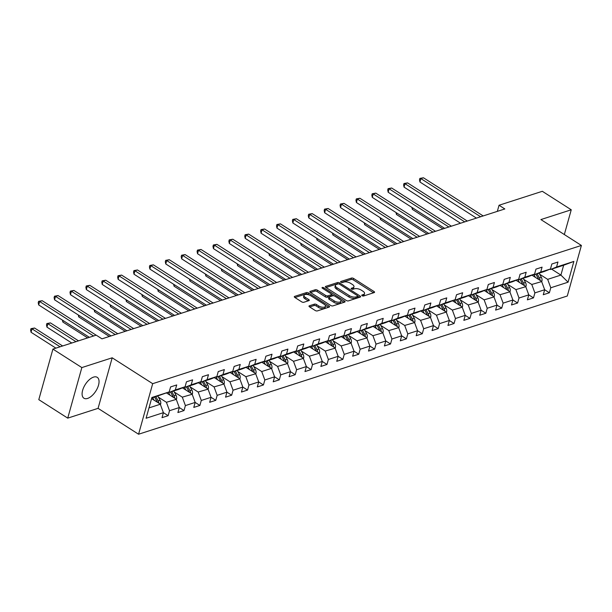 <?xml version="1.0" encoding="UTF-8"?>
<svg xmlns="http://www.w3.org/2000/svg" width="612" height="612" viewBox="0 0 612 612"><rect width="100%" height="100%" fill="white"/><g stroke="black" fill="none" stroke-linecap="round" stroke-linejoin="round"><path stroke-width="0.92" d="M362.082 295.726A1.094 0.49 15.6 0 0 363.574 296.009L374.192 292.582A1.561 0.704 15.6 0 0 374.559 292.276A1.561 0.704 15.6 0 0 374.062 291.534L353.614 278.475A1.561 0.704 15.6 0 0 351.479 278.07L340.861 281.489A1.094 0.49 15.6 0 0 340.601 281.711A1.094 0.49 15.6 0 0 340.953 282.224A1.094 0.49 15.6 0 0 342.452 282.507L343.822 282.063A4.988 2.241 15.6 0 1 350.661 283.356L352.359 284.442A4.988 2.241 15.6 0 1 353.966 286.821A4.988 2.241 15.6 0 1 352.795 287.801L351.426 288.244A1.094 0.49 15.6 0 0 351.166 288.459A1.094 0.49 15.6 0 0 351.517 288.979A1.094 0.49 15.6 0 0 353.009 289.262L354.386 288.818A4.988 2.241 15.6 0 1 361.218 290.111L362.924 291.197A4.988 2.241 15.6 0 1 364.53 293.569A4.988 2.241 15.6 0 1 363.36 294.548L361.983 294.992A1.094 0.49 15.6 0 0 361.73 295.206A1.094 0.49 15.6 0 0 362.082 295.726M87.593 398.427A12.385 6.219 122.6 0 0 97.415 388.176A12.385 6.219 122.6 0 0 97.239 377.336A12.385 6.219 122.6 0 0 93.544 377.114A12.385 6.219 122.6 0 0 83.729 387.358A12.385 6.219 122.6 0 0 83.905 398.205A12.385 6.219 122.6 0 0 87.593 398.427M309.366 305.793A1.561 0.704 15.6 0 0 308.999 306.099A1.561 0.704 15.6 0 0 309.496 306.841L315.234 310.506A1.561 0.704 15.6 0 0 317.368 310.904L329.164 307.102A1.561 0.704 15.6 0 0 329.531 306.796A1.561 0.704 15.6 0 0 329.026 306.054L308.586 292.995A1.561 0.704 15.6 0 0 306.451 292.59L294.655 296.392A1.561 0.704 15.6 0 0 294.288 296.698A1.561 0.704 15.6 0 0 294.793 297.44L301.716 301.869A1.561 0.704 15.6 0 0 303.858 302.267L308.899 300.645A1.561 0.704 15.6 0 0 309.267 300.339A1.561 0.704 15.6 0 0 308.769 299.597L305.334 297.401A4.169 1.874 15.6 0 1 303.988 295.412A4.169 1.874 15.6 0 1 306.574 294.418A4.169 1.874 15.6 0 1 310.682 295.673L324.138 304.271A4.169 1.874 15.6 0 1 325.477 306.26A4.169 1.874 15.6 0 1 322.899 307.255A4.169 1.874 15.6 0 1 318.791 306L316.549 304.569A1.561 0.704 15.6 0 0 314.407 304.164L309.366 305.793L309.152 306.551M112.187 357.798L81.847 367.582L52.915 349.1L38.801 399.651L67.733 418.134L98.073 408.349L138.572 434.229L152.686 383.678L112.187 357.798L98.073 408.349M564.333 234.541L571.248 209.786L540.901 219.57L581.4 245.45L152.686 383.678M571.248 209.786L542.324 191.304L499.04 205.257L497.334 211.37M52.915 349.1L96.199 335.147L101.982 338.841L504.831 208.952L499.04 205.257M346.323 300.477A1.561 0.704 15.6 0 0 348.457 300.882L360.254 297.08A1.561 0.704 15.6 0 0 360.613 296.774A1.561 0.704 15.6 0 0 360.116 296.032L339.668 282.966A1.561 0.704 15.6 0 0 337.533 282.568L325.745 286.37A1.561 0.704 15.6 0 0 325.377 286.676A1.561 0.704 15.6 0 0 325.875 287.418L346.323 300.477M344.709 302.091L332.913 305.893A1.561 0.704 15.6 0 1 330.778 305.495L310.338 292.429A1.561 0.704 15.6 0 1 309.833 291.687A1.561 0.704 15.6 0 1 310.2 291.381L315.249 289.751A1.561 0.704 15.6 0 1 317.383 290.157L325.676 295.451A1.561 0.704 15.6 0 0 327.81 295.856L331.153 294.777A1.561 0.704 15.6 0 0 331.52 294.471A1.561 0.704 15.6 0 0 331.023 293.729L322.386 288.214A1.094 0.49 15.6 0 1 322.034 287.694A1.094 0.49 15.6 0 1 322.715 287.433A1.094 0.49 15.6 0 1 323.786 287.762L344.571 301.043A1.561 0.704 15.6 0 1 345.076 301.785A1.561 0.704 15.6 0 1 344.709 302.091M138.572 434.229L567.286 296.001L581.4 245.45M168.124 415.693L162.012 417.659L163.404 412.672L168.124 415.693L169.516 410.706L179.293 407.554L184.005 410.568L185.398 405.58L195.174 402.428L199.895 405.45L201.287 400.462L211.063 397.31L215.776 400.325L217.168 395.337L226.945 392.185L231.665 395.199L233.057 390.219L242.834 387.067L247.546 390.081L248.939 385.093L258.715 381.942L263.435 384.956L264.828 379.968L274.604 376.816L273.212 381.804L279.324 379.838L280.717 374.85L290.486 371.698L295.206 374.712L296.598 369.725L306.375 366.573L311.095 369.594L312.487 364.607L322.264 361.455L326.976 364.469L328.369 359.481L338.145 356.329L342.865 359.351L344.258 354.363L354.034 351.212L358.747 354.226L360.139 349.238L369.916 346.086L374.636 349.108L376.028 344.12L385.805 340.968L390.525 343.982L391.917 338.994L401.686 335.843L406.406 338.857L407.799 333.877L417.575 330.725L422.295 333.739L423.688 328.751L433.464 325.599L438.177 328.613L439.569 323.626L449.346 320.474L447.953 325.462L454.066 323.496L455.458 318.508L465.235 315.356L469.947 318.37L471.339 313.382L481.116 310.23L485.836 313.252L487.228 308.264L497.005 305.113L501.725 308.127L503.118 303.139L512.887 299.987L517.607 303.009L518.999 298.021L528.776 294.869L533.496 297.883L534.888 292.896L544.665 289.744L549.377 292.765L550.769 287.778L568.081 282.193L573.88 261.423L563.652 265.248L550.418 269.517L549.92 269.196M148.984 407.898L160.298 404.249L163.404 412.672L146.092 418.256L151.891 397.486L169.203 391.909L170.595 386.922L176.707 384.948L175.315 389.936L185.084 386.784L186.476 381.796L192.589 379.83L191.196 384.81L200.973 381.659L202.365 376.678L208.478 374.705L207.085 379.692L216.862 376.541L218.255 371.553L224.359 369.579L222.967 374.567L232.744 371.415L234.136 366.427L240.248 364.461L238.856 369.449L248.633 366.297L250.025 361.31L256.13 359.336L254.737 364.324L264.514 361.172L265.906 356.184L272.019 354.218L270.626 359.206L280.403 356.054L281.795 351.066L287.908 349.092L286.515 354.08L296.285 350.928L297.677 345.941L303.789 343.975L302.397 348.962L312.174 345.811L313.566 340.823L319.678 338.849L318.286 343.837L328.063 340.685L329.455 335.697L335.56 333.731L334.167 338.719L343.944 335.567L345.336 330.579L351.449 328.606L350.056 333.594L359.833 330.442L361.225 325.454L367.33 323.488L365.938 328.468L375.714 325.316L377.107 320.336L383.219 318.362L381.827 323.35L391.603 320.198L392.996 315.211L399.108 313.237L397.716 318.225L407.485 315.073L408.877 310.085L414.99 308.119L413.597 313.107L423.374 309.955L424.766 304.967L430.879 302.994L429.486 307.981L439.263 304.83L440.655 299.842L446.76 297.876L445.368 302.863L455.144 299.712L456.537 294.724L462.649 292.75L461.257 297.738L471.033 294.586L472.426 289.598L478.53 287.632L477.138 292.62L486.915 289.468L488.307 284.481L494.419 282.507L493.027 287.495L502.804 284.343L504.196 279.355L510.309 277.389L508.916 282.377L518.685 279.225L520.078 274.237L526.19 272.263L524.798 277.251L534.574 274.1L535.967 269.112L542.079 267.146L540.687 272.126L550.463 268.974L551.856 263.994L557.96 262.02L556.568 267.008L573.88 261.423M549.377 292.765L543.272 294.732L544.665 289.744L541.559 281.321L531.935 275.171M533.496 297.883L527.383 299.857L528.776 294.869L525.677 286.447L516.054 280.296M517.607 303.009L511.494 304.975L512.887 299.987L509.788 291.564L500.165 285.414M501.725 308.127L495.613 310.1L497.005 305.113L493.899 296.69L484.283 290.539M485.836 313.252L479.724 315.218L481.116 310.23L478.018 301.808L468.394 295.665M469.947 318.37L463.842 320.344L465.235 315.356L462.129 306.933L452.513 300.783M438.177 328.613L432.072 330.587L433.464 325.599L430.358 317.177L420.735 311.026M422.295 333.739L416.183 335.705L417.575 330.725L414.477 322.295L404.853 316.152M406.406 338.857L400.294 340.83L401.686 335.843L398.588 327.42L388.964 321.269M390.525 343.982L384.413 345.948L385.805 340.968L382.699 332.546L373.083 326.395M374.636 349.108L368.523 351.074L369.916 346.086L366.817 337.663L357.194 331.513M358.747 354.226L352.642 356.199L354.034 351.212L350.928 342.789L341.312 336.638M342.865 359.351L336.753 361.317L338.145 356.329L335.047 347.907L325.423 341.756M326.976 364.469L320.872 366.443L322.264 361.455L319.158 353.032L309.534 346.882M311.095 369.594L304.983 371.56L306.375 366.573L303.277 358.15L293.653 352.007M295.206 374.712L289.094 376.686L290.486 371.698L287.388 363.276L277.764 357.125M263.435 384.956L257.323 386.929L258.715 381.942L255.617 373.519L245.993 367.368M247.546 390.081L241.442 392.047L242.834 387.067L239.728 378.637L230.112 372.494M231.665 395.199L225.553 397.173L226.945 392.185L223.847 383.762L214.223 377.612M215.776 400.325L209.671 402.291L211.063 397.31L207.958 388.888L198.334 382.737M199.895 405.45L193.782 407.416L195.174 402.428L192.076 394.006L182.453 387.855M184.005 410.568L177.893 412.542L179.293 407.554L176.187 399.131L166.563 392.981M176.279 399.384L166.41 402.283L158.378 397.15M168.66 392.124L169.157 392.445L178.934 389.293L185.084 386.784M166.41 402.283L169.516 410.706M175.315 389.936L169.157 392.445M192.168 394.266L182.3 397.157L174.259 392.024M184.549 387.006L185.046 387.32L194.823 384.168L200.973 381.659M182.3 397.157L185.398 405.58M191.196 384.81L185.046 387.32M208.049 389.14L198.181 392.04L190.148 386.899M200.43 381.88L200.927 382.202L210.704 379.05L216.862 376.541M198.181 392.04L201.287 400.462M207.085 379.692L200.927 382.202M223.938 384.022L214.07 386.914L206.037 381.781M216.319 376.762L216.816 377.076L226.593 373.924L232.744 371.415M214.07 386.914L217.168 395.337M222.967 374.567L216.816 377.076M239.828 378.897L229.951 381.796L221.919 376.655M232.208 371.637L232.698 371.958L242.474 368.807L248.633 366.297M229.951 381.796L233.057 390.219M238.856 369.449L232.698 371.958M255.709 373.779L245.84 376.671L237.808 371.538M248.09 366.519L248.587 366.833L258.363 363.681L264.514 361.172M245.84 376.671L248.939 385.093M254.737 364.324L248.587 366.833M261.882 362.25L271.498 368.393L261.722 371.545L253.689 366.412M263.979 361.394L264.476 361.715L274.245 358.555L280.403 356.054M261.722 371.545L264.828 379.968M271.598 368.654L274.604 376.816M270.626 359.206L264.476 361.715M287.479 363.528L277.611 366.427L269.578 361.294M279.86 356.268L280.357 356.589L290.134 353.438L296.285 350.928M277.611 366.427L280.717 374.85M286.515 354.08L280.357 356.589M303.368 358.41L293.5 361.302L285.46 356.169M295.749 351.15L296.246 351.464L306.023 348.312L312.174 345.811M293.5 361.302L296.598 369.725M302.397 348.962L296.246 351.464M319.25 353.285L309.381 356.184L301.349 351.051M311.63 346.025L312.128 346.346L321.904 343.194L328.063 340.685M309.381 356.184L312.487 364.607M318.286 343.837L312.128 346.346M335.139 348.167L325.27 351.058L317.238 345.925M327.519 340.907L328.017 341.221L337.793 338.069L343.944 335.567M325.27 351.058L328.369 359.481M334.167 338.719L328.017 341.221M351.028 343.041L341.152 345.941L333.119 340.808M343.401 335.781L343.898 336.103L353.675 332.951L359.833 330.442M341.152 345.941L344.258 354.363M350.056 333.594L343.898 336.103M366.909 337.923L357.041 340.815L349.008 335.682M359.29 330.664L359.787 330.977L369.564 327.825L375.714 325.316M357.041 340.815L360.139 349.238M365.938 328.468L359.787 330.977M382.798 332.798L372.922 335.697L364.89 330.557M375.179 325.538L375.676 325.859L385.445 322.708L391.603 320.198M372.922 335.697L376.028 344.12M381.827 323.35L375.676 325.859M398.68 327.68L388.811 330.572L380.779 325.439M391.06 320.42L391.558 320.734L401.334 317.582L407.485 315.073M388.811 330.572L391.917 338.994M397.716 318.225L391.558 320.734M414.569 322.555L404.7 325.454L396.66 320.313M406.949 315.295L407.447 315.616L417.223 312.464L423.374 309.955M404.7 325.454L407.799 333.877M413.597 313.107L407.447 315.616M430.45 317.437L420.582 320.328L412.549 315.195M422.831 310.177L423.328 310.491L433.105 307.339L439.263 304.83M420.582 320.328L423.688 328.751M429.486 307.981L423.328 310.491M436.624 305.908L446.247 312.051L436.471 315.203L428.438 310.07M438.72 305.051L439.217 305.373L448.994 302.213L455.144 299.712M436.471 315.203L439.569 323.626M446.339 312.311L449.346 320.474M445.368 302.863L439.217 305.373M462.228 307.186L452.352 310.085L444.32 304.952M454.601 299.926L455.099 300.247L464.875 297.095L471.033 294.586M452.352 310.085L455.458 318.508M461.257 297.738L455.099 300.247M478.11 302.068L468.241 304.96L460.209 299.826M470.49 294.808L470.988 295.122L480.764 291.97L486.915 289.468M468.241 304.96L471.339 313.382M477.138 292.62L470.988 295.122M493.999 296.942L484.123 299.842L476.09 294.709M486.379 289.683L486.877 290.004L496.646 286.852L502.804 284.343M484.123 299.842L487.228 308.264M493.027 287.495L486.877 290.004M509.88 291.825L500.012 294.716L491.979 289.583M502.261 284.565L502.758 284.878L512.535 281.727L518.685 279.225M500.012 294.716L503.118 303.139M508.916 282.377L502.758 284.878M525.769 286.699L515.901 289.598L507.861 284.465M518.15 279.439L518.647 279.76L528.424 276.609L534.574 274.1M515.901 289.598L518.999 298.021M524.798 277.251L518.647 279.76M541.651 281.581L531.782 284.473L523.75 279.34M534.031 274.321L534.528 274.635L544.305 271.483L550.463 268.974M531.782 284.473L534.888 292.896M540.687 272.126L534.528 274.635M551.596 269.135L560.906 275.086L547.671 279.355L539.639 274.214M547.671 279.355L550.769 287.778M563.652 265.248L560.906 275.086L568.081 282.193M556.568 267.008L550.418 269.517M81.847 367.582L67.733 418.134M160.398 404.509L160.604 404.157L151.562 398.664M169.203 391.909L151.73 398.06M449.346 320.481L454.066 323.496M274.604 376.824L279.324 379.838M362.732 295.994L362.977 295.917A4.988 2.241 15.6 0 0 364.148 294.938L364.53 293.569M353.966 286.821L353.583 288.183A4.988 2.241 15.6 0 1 352.413 289.17L352.168 289.247M373.519 292.804L353.231 279.837A1.561 0.704 15.6 0 0 351.097 279.432L341.611 282.499M338.145 283.907A1.561 0.704 15.6 0 0 337.158 283.93L326.035 287.518M359.573 297.302L357.821 296.177M357.561 296.422A1.094 0.49 15.6 0 0 357.813 296.208A1.094 0.49 15.6 0 0 357.469 295.688L339.522 284.22A1.094 0.49 15.6 0 0 338.023 283.937L336.577 284.404A4.988 2.241 15.6 0 0 335.407 285.383A4.988 2.241 15.6 0 0 337.013 287.755L349.276 295.596A4.988 2.241 15.6 0 0 356.115 296.889L357.561 296.422L357.178 297.784A1.094 0.49 15.6 0 0 357.439 297.57L357.813 296.208M335.407 285.383L335.024 286.753A4.988 2.241 15.6 0 0 336.631 289.124L337.013 287.755M357.178 297.784L355.733 298.251A4.988 2.241 15.6 0 1 348.901 296.958L336.631 289.124M310.491 292.528L314.866 291.121L315.249 289.751M331.52 294.471L331.138 295.833A1.561 0.704 15.6 0 1 330.778 296.147L327.428 297.225A1.561 0.704 15.6 0 1 325.293 296.82L317.001 291.519A1.561 0.704 15.6 0 0 314.866 291.121M331.528 294.318L333.823 295.787M340.693 300.171L344.036 302.313M334.274 300.951A4.169 1.874 15.6 0 0 338.382 302.206A4.169 1.874 15.6 0 0 340.968 301.211A4.169 1.874 15.6 0 0 339.622 299.23L334.879 296.2A1.561 0.704 15.6 0 0 332.744 295.795L329.401 296.874A1.561 0.704 15.6 0 0 329.034 297.18A1.561 0.704 15.6 0 0 329.531 297.922L334.274 300.951L333.892 302.32A4.169 1.874 15.6 0 0 338 303.575A4.169 1.874 15.6 0 0 340.586 302.58L340.968 301.211M329.034 297.18L328.652 298.549A1.561 0.704 15.6 0 0 329.149 299.291L329.531 297.922M333.892 302.32L329.149 299.291M325.477 306.26L325.094 307.622A4.169 1.874 15.6 0 1 322.516 308.624A4.169 1.874 15.6 0 1 318.408 307.362L316.167 305.931A1.561 0.704 15.6 0 0 314.033 305.526L309.657 306.941M303.988 295.412L303.606 296.782A4.169 1.874 15.6 0 0 304.952 298.763L305.334 297.401M308.226 300.859L304.952 298.763M309.06 294.908L308.203 294.357A1.561 0.704 15.6 0 0 306.069 293.951L294.946 297.539M328.491 307.323L325.202 305.22M541.857 281.229L541.903 281.145A4.208 3.106 -107.9 0 0 541.345 277.305L539.057 273.174M535.385 277.374L533.756 274.436M532.639 275.622L532.31 275.025M412.702 207.927L412.312 209.335L442.943 228.903M540.105 280.395A4.208 3.106 -107.9 0 0 539.409 277.932L537.122 273.801M535.898 274.191L538.193 278.322A4.208 3.106 72.1 0 1 538.667 279.477M412.312 209.335L411.922 207.43M480.619 216.755L420.895 178.589L423.443 177.771L483.166 215.937M476.434 218.109L419.939 182.009L420.895 178.589L419.87 178.406L423.443 177.771M419.939 182.009L419.488 179.775L419.87 178.406M525.976 286.347L526.022 286.271A4.208 3.106 -107.9 0 0 525.463 282.43L523.176 278.299M519.496 282.499L517.867 279.554M516.758 280.747L516.421 280.143M396.821 213.053L396.423 214.452L427.054 234.029M524.224 285.513A4.208 3.106 -107.9 0 0 523.528 283.05L521.24 278.919M520.016 279.317L522.304 283.448A4.208 3.106 72.1 0 1 522.786 284.595M396.423 214.452L396.041 212.555M510.087 291.473L510.133 291.396A4.208 3.106 -107.9 0 0 509.574 287.548L507.287 283.417M503.615 287.617L501.985 284.679M500.868 285.865L500.539 285.268M380.932 218.17L380.542 219.578L411.172 239.147M508.335 290.639A4.208 3.106 -107.9 0 0 507.639 288.175L505.351 284.045M504.127 284.442L506.415 288.566A4.208 3.106 72.1 0 1 506.897 289.721M380.542 219.578L380.151 217.673M464.738 221.881L405.006 183.715L407.554 182.889L467.277 221.054M460.545 223.227L404.058 187.127L405.006 183.715L403.981 183.531L407.554 182.889M404.058 187.127L403.599 184.893L403.981 183.531M448.848 226.998L389.125 188.833L391.672 188.014L451.396 226.18M444.664 228.352L388.169 192.252L389.125 188.833L388.1 188.649L391.672 188.014M388.169 192.252L387.717 190.018L388.1 188.649M494.205 296.591L494.244 296.514A4.208 3.106 -107.9 0 0 493.693 292.674L491.398 288.543M487.726 292.743L486.096 289.797M484.987 290.991L484.65 290.386M365.05 223.296L364.653 224.696L395.283 244.272M492.453 295.764A4.208 3.106 -107.9 0 0 491.757 293.293L489.462 289.17M488.246 289.56L490.533 293.691A4.208 3.106 72.1 0 1 491.015 294.839M364.653 224.696L364.27 222.799M478.316 301.716L478.362 301.639A4.208 3.106 -107.9 0 0 477.804 297.792L475.516 293.668M471.844 297.86L470.207 294.923M469.098 296.109L468.769 295.512M349.161 228.414L348.771 229.821L379.402 249.39M476.564 300.882A4.208 3.106 -107.9 0 0 475.868 298.419L473.581 294.288M472.357 294.686L474.644 298.809A4.208 3.106 72.1 0 1 475.126 299.964M348.771 229.821L348.381 227.916M462.435 306.834L462.473 306.757A4.208 3.106 -107.9 0 0 461.915 302.917L459.627 298.786M455.955 302.986L454.326 300.041M453.217 301.234L452.88 300.63M333.272 233.539L332.882 234.939L363.513 254.516M460.683 306.008A4.208 3.106 -107.9 0 0 459.979 303.537L457.692 299.413M456.476 299.803L458.763 303.935A4.208 3.106 72.1 0 1 459.237 305.082M332.882 234.939L332.5 233.042M432.967 232.124L373.236 193.958L375.783 193.132L435.507 231.305M428.775 233.47L372.287 197.37L373.236 193.958L372.211 193.775L375.783 193.132M372.287 197.37L371.828 195.136L372.211 193.775M417.078 237.242L357.354 199.076L359.902 198.257L419.625 236.423M412.893 238.596L356.398 202.495L357.354 199.076L356.329 198.892L359.902 198.257M356.398 202.495L355.947 200.262L356.329 198.892M401.189 242.367L341.465 204.201L344.013 203.375L403.736 241.549M397.004 243.714L340.517 207.613L341.465 204.201L340.44 204.018L344.013 203.375M340.517 207.613L340.058 205.38L340.44 204.018M446.546 311.959L446.592 311.883A4.208 3.106 -107.9 0 0 446.033 308.035L443.746 303.912M440.066 308.111L438.437 305.166M437.328 306.352L436.991 305.755M317.391 238.657L317.001 240.065L347.631 259.641M444.794 311.125A4.208 3.106 -107.9 0 0 444.098 308.662L441.81 304.531M440.586 304.929L442.874 309.052A4.208 3.106 72.1 0 1 443.356 310.207M317.001 240.065L316.611 238.16M385.308 247.485L325.584 209.319L328.124 208.501L387.855 246.667M381.123 248.839L324.628 212.739L325.584 209.319L324.551 209.136L328.124 208.501M324.628 212.739L324.176 210.505L324.551 209.136M430.657 317.077L430.703 317.001A4.208 3.106 -107.9 0 0 430.144 313.16L427.857 309.029M424.185 313.229L422.555 310.292M421.438 311.477L421.11 310.873M301.502 243.783L301.112 245.183L331.742 264.759M428.905 316.251A4.208 3.106 -107.9 0 0 428.209 313.78L425.921 309.657M424.697 310.047L426.992 314.178A4.208 3.106 72.1 0 1 427.467 315.325M301.112 245.183L300.722 243.285M369.418 252.611L309.695 214.445L312.242 213.626L371.966 251.792M365.234 253.957L308.739 217.857L309.695 214.445L308.67 214.261L312.242 213.626M308.739 217.857L308.287 215.631L308.67 214.261M414.775 322.203L414.821 322.126A4.208 3.106 -107.9 0 0 414.263 318.278L411.975 314.155M408.296 318.355L406.666 315.41M405.557 316.603L405.221 315.999M285.62 248.9L285.23 250.308L315.853 269.884M413.024 321.369A4.208 3.106 -107.9 0 0 412.327 318.906L410.04 314.775M408.816 315.172L411.103 319.296A4.208 3.106 72.1 0 1 411.585 320.451M285.23 250.308L284.84 248.403M353.537 257.736L293.806 219.563L296.353 218.744L356.077 256.91M349.345 259.083L292.857 222.982L293.806 219.563L292.781 219.387L296.353 218.744M292.857 222.982L292.398 220.748L292.781 219.387M398.886 327.321L398.932 327.244A4.208 3.106 -107.9 0 0 398.374 323.404L396.086 319.273M392.414 323.473L390.785 320.535M389.668 321.721L389.339 321.124M269.731 254.026L269.341 255.426L299.972 275.002M397.134 326.494A4.208 3.106 -107.9 0 0 396.438 324.031L394.151 319.9M392.927 320.29L395.214 324.421A4.208 3.106 72.1 0 1 395.696 325.576M269.341 255.426L268.951 253.529M337.648 262.854L277.925 224.688L280.472 223.87L340.195 262.035M333.464 264.208L276.968 228.1L277.925 224.688L276.899 224.505L280.472 223.87M276.968 228.1L276.517 225.874L276.899 224.505M383.005 332.446L383.043 332.37A4.208 3.106 -107.9 0 0 382.492 328.529L380.197 324.398M376.525 328.598L374.896 325.653M373.787 326.846L373.45 326.242M253.85 259.151L253.452 260.551L284.083 280.128M381.253 331.612A4.208 3.106 -107.9 0 0 380.557 329.149L378.262 325.018M377.046 325.416L379.333 329.547A4.208 3.106 72.1 0 1 379.815 330.694M253.452 260.551L253.07 258.647M321.767 267.98L262.035 229.814L264.583 228.987L324.306 267.153M317.574 269.326L261.087 233.226L262.035 229.814L261.01 229.63L264.583 228.987M261.087 233.226L260.628 230.992L261.01 229.63M367.116 337.572L367.162 337.487A4.208 3.106 -107.9 0 0 366.603 333.647L364.316 329.516M360.644 333.716L359.007 330.778M357.898 331.964L357.569 331.367M237.961 264.269L237.571 265.677L268.201 285.246M365.364 336.738A4.208 3.106 -107.9 0 0 364.668 334.274L362.38 330.143M361.157 330.534L363.444 334.665A4.208 3.106 72.1 0 1 363.926 335.82M237.571 265.677L237.181 263.772M305.878 273.097L246.154 234.932L248.702 234.113L308.425 272.279M301.693 274.451L245.198 238.351L246.154 234.932L245.129 234.748L248.702 234.113M245.198 238.351L244.746 236.117L245.129 234.748M351.234 342.689L351.273 342.613A4.208 3.106 -107.9 0 0 350.714 338.773L348.427 334.642M344.755 338.841L343.125 335.896M342.016 337.09L341.68 336.485M222.072 269.395L221.682 270.795L252.312 290.371M349.483 341.856A4.208 3.106 -107.9 0 0 348.779 339.392L346.491 335.261M345.275 335.659L347.562 339.79A4.208 3.106 72.1 0 1 348.037 340.938M221.682 270.795L221.299 268.897M289.989 278.223L230.265 240.057L232.812 239.231L292.536 277.397M285.804 279.569L229.316 243.469L230.265 240.057L229.24 239.873L232.812 239.231M229.316 243.469L228.857 241.235L229.24 239.873M335.345 347.815L335.391 347.738A4.208 3.106 -107.9 0 0 334.833 343.89L332.546 339.759M328.866 343.959L327.236 341.022M326.127 342.207L325.791 341.611M206.19 274.513L205.8 275.92L236.431 295.489M333.594 346.981A4.208 3.106 -107.9 0 0 332.897 344.518L330.61 340.387M329.386 340.785L331.673 344.908A4.208 3.106 72.1 0 1 332.155 346.063M205.8 275.92L205.41 274.015M274.107 283.341L214.384 245.175L216.923 244.356L276.655 282.522M269.923 284.695L213.427 248.594L214.384 245.175L213.351 244.991L216.923 244.356M213.427 248.594L212.976 246.361L213.351 244.991M319.456 352.933L319.502 352.856A4.208 3.106 -107.9 0 0 318.944 349.016L316.656 344.885M312.984 349.085L311.355 346.14M310.238 347.333L309.909 346.729M190.301 279.638L189.911 281.038L220.542 300.614M317.704 352.107A4.208 3.106 -107.9 0 0 317.008 349.636L314.721 345.512M313.497 345.902L315.792 350.033A4.208 3.106 72.1 0 1 316.266 351.181M189.911 281.038L189.529 279.141M258.218 288.466L198.495 250.3L201.042 249.474L260.766 287.648M254.034 289.813L197.538 253.712L198.495 250.3L197.469 250.117L201.042 249.474M197.538 253.712L197.087 251.478L197.469 250.117M303.575 358.058L303.621 357.982A4.208 3.106 -107.9 0 0 303.062 354.134L300.775 350.01M297.095 354.203L295.466 351.265M294.357 352.451L294.02 351.854M174.42 284.756L174.03 286.164L204.653 305.732M301.823 357.224A4.208 3.106 -107.9 0 0 301.127 354.761L298.84 350.63M297.616 351.028L299.903 355.151A4.208 3.106 72.1 0 1 300.385 356.306M174.03 286.164L173.64 284.259M242.337 293.584L182.613 255.418L185.153 254.6L244.877 292.765M238.145 294.938L181.657 258.838L182.613 255.418L181.58 255.235L185.153 254.6M181.657 258.838L181.198 256.604L181.58 255.235M287.686 363.176L287.732 363.1A4.208 3.106 -107.9 0 0 287.173 359.259L284.886 355.128M281.214 359.328L279.585 356.383M278.468 357.576L278.139 356.972M158.531 289.881L158.141 291.281L188.771 310.858M285.934 362.35A4.208 3.106 -107.9 0 0 285.238 359.879L282.951 355.756M281.727 356.146L284.014 360.277A4.208 3.106 72.1 0 1 284.496 361.424M158.141 291.281L157.751 289.384M226.448 298.71L166.724 260.544L169.272 259.718L228.995 297.891M222.263 300.056L165.768 263.956L166.724 260.544L165.699 260.36L169.272 259.718M165.768 263.956L165.316 261.722L165.699 260.36M271.805 368.302L271.843 368.225A4.208 3.106 -107.9 0 0 271.292 364.377L268.997 360.254M265.325 364.454L263.695 361.508M262.586 362.694L262.25 362.097M142.65 294.999L142.252 296.407L172.882 315.983M270.053 367.468A4.208 3.106 -107.9 0 0 269.357 365.004L267.062 360.873M265.845 361.271L268.132 365.395A4.208 3.106 72.1 0 1 268.614 366.55M142.252 296.407L141.869 294.502M210.566 303.827L150.835 265.662L153.382 264.843L213.106 303.009M206.374 305.181L149.886 269.081L150.835 265.662L149.81 265.478L153.382 264.843M149.886 269.081L149.427 266.847L149.81 265.478M255.915 373.419L255.961 373.343A4.208 3.106 -107.9 0 0 255.403 369.503L253.116 365.372M249.444 369.572L247.806 366.634M246.697 367.82L246.368 367.215M126.76 300.125L126.37 301.525L157.001 321.101M254.164 372.593A4.208 3.106 -107.9 0 0 253.467 370.122L251.18 365.999M249.956 366.389L252.243 370.52A4.208 3.106 72.1 0 1 252.725 371.668M126.37 301.525L125.98 299.628M194.677 308.953L134.954 270.787L137.501 269.969L197.225 308.134M190.493 310.299L133.997 274.199L134.954 270.787L133.929 270.603L137.501 269.969M133.997 274.199L133.546 271.973L133.929 270.603M240.034 378.545L240.072 378.468A4.208 3.106 -107.9 0 0 239.514 374.62L237.227 370.497M233.555 374.697L231.925 371.752M230.816 372.945L230.479 372.341M110.871 305.243L110.481 306.65L141.112 326.227M238.282 377.711A4.208 3.106 -107.9 0 0 237.586 375.248L235.291 371.117M234.075 371.515L236.362 375.638A4.208 3.106 72.1 0 1 236.836 376.793M110.481 306.65L110.099 304.745M178.788 314.078L119.065 275.905L121.612 275.086L181.336 313.252M174.604 315.425L118.116 279.324L119.065 275.905L118.04 275.729L121.612 275.086M118.116 279.324L117.657 277.091L118.04 275.729M224.145 383.663L224.191 383.586A4.208 3.106 -107.9 0 0 223.632 379.746L221.345 375.615M217.665 379.815L216.036 376.877M214.927 378.063L214.59 377.466M94.99 310.368L94.6 311.768L125.23 331.344M222.393 382.837A4.208 3.106 -107.9 0 0 221.697 380.373L219.41 376.242M218.186 376.632L220.473 380.763A4.208 3.106 72.1 0 1 220.955 381.919M94.6 311.768L94.21 309.871M162.907 319.196L103.183 281.03L105.723 280.212L165.454 318.378M158.722 320.55L102.227 284.442L103.183 281.03L102.15 280.847L105.723 280.212M102.227 284.442L101.776 282.216L102.15 280.847M208.256 388.788L208.302 388.712A4.208 3.106 -107.9 0 0 207.743 384.872L205.456 380.74M201.784 384.94L200.155 381.995M199.038 383.188L198.709 382.584M79.101 315.494L78.711 316.894L109.341 336.47M206.504 387.954A4.208 3.106 -107.9 0 0 205.808 385.491L203.521 381.36M202.297 381.758L204.592 385.889A4.208 3.106 72.1 0 1 205.066 387.036M78.711 316.894L78.328 314.989M147.018 324.322L87.294 286.148L89.842 285.33L149.565 323.496M142.833 325.668L86.338 289.568L87.294 286.148L86.269 285.972L89.842 285.33M86.338 289.568L85.887 287.334L86.269 285.972M192.375 393.906L192.42 393.83A4.208 3.106 -107.9 0 0 191.862 389.989L189.575 385.858M185.895 390.058L184.266 387.121M183.156 388.306L182.82 387.71M63.22 320.612L62.829 322.019L87.669 337.893M190.623 393.08A4.208 3.106 -107.9 0 0 189.927 390.617L187.639 386.486M186.415 386.876L188.703 391.007A4.208 3.106 72.1 0 1 189.185 392.162M62.829 322.019L62.439 320.114M131.136 329.44L71.413 291.274L73.953 290.455L133.676 328.621M126.944 330.794L70.456 294.693L71.413 291.274L70.38 291.09L73.953 290.455M70.456 294.693L69.998 292.459L70.38 291.09M176.486 399.032L176.531 398.955A4.208 3.106 -107.9 0 0 175.973 395.115L173.686 390.984M170.014 395.184L168.384 392.238M167.267 393.432L166.938 392.827M78.52 340.846L50.436 322.899L47.897 323.725L46.94 327.137L71.788 343.018M174.734 398.198A4.208 3.106 -107.9 0 0 174.037 395.734L171.75 391.603M170.526 392.001L172.814 396.132A4.208 3.106 72.1 0 1 173.295 397.28M46.94 327.137L46.489 324.903L46.864 323.541L47.897 323.725L75.972 341.664M46.864 323.541L50.436 322.899M115.247 334.565L55.524 296.399L58.071 295.573L117.795 333.739M111.063 335.912L54.567 299.811L55.524 296.399L54.499 296.216L58.071 295.573M54.567 299.811L54.116 297.577L54.499 296.216M160.604 404.157L160.642 404.081A4.208 3.106 -107.9 0 0 160.092 400.233L157.797 396.102M154.125 400.302L152.709 397.746M62.631 345.964L34.555 328.024L32.008 328.843L31.051 332.262L55.899 348.136M158.852 403.323A4.208 3.106 -107.9 0 0 158.156 400.86L155.861 396.729M154.645 397.127L156.932 401.25A4.208 3.106 72.1 0 1 157.414 402.405M31.051 332.262L30.6 330.029L30.983 328.659L32.008 328.843L60.083 346.79M30.983 328.659L34.555 328.024M93.575 335.988L39.635 301.517L42.182 300.699L96.122 335.169M89.39 337.334L38.686 304.937L39.635 301.517L38.61 301.334L42.182 300.699M38.686 304.937L38.227 302.703L38.61 301.334M362.977 295.917L363.36 294.548M351.273 288.772L351.426 288.244M352.413 289.17L352.795 287.801M340.708 282.025L340.861 281.489M351.097 279.432L351.479 278.07M353.231 279.837L353.614 278.475M373.725 292.735L374.062 291.534M361.837 295.527L361.983 294.992M325.53 287.127L325.745 286.37M337.158 283.93L337.533 282.568M339.346 284.121L339.668 282.966M359.78 297.233L360.116 296.032M348.901 296.958L349.276 295.596M355.733 298.251L356.115 296.889M309.986 292.138L310.2 291.381M317.001 291.519L317.383 290.157M325.293 296.82L325.676 295.451M327.428 297.225L327.81 295.856M330.778 296.147L331.153 294.777M323.473 288.902L323.786 287.762M344.235 302.244L344.571 301.043M314.033 305.526L314.407 304.164M316.167 305.931L316.549 304.569M318.408 307.362L318.791 306M308.433 300.79L308.769 299.597M294.441 297.149L294.655 296.392M306.069 293.951L306.451 292.59M308.203 294.357L308.586 292.995M328.698 307.255L329.026 306.054M539.409 277.932L541.345 277.305M537.313 278.605L538.193 278.322M523.528 283.05L525.463 282.43M521.424 283.731L522.304 283.448M507.639 288.175L509.574 287.548M505.543 288.849L506.415 288.566M491.757 293.293L493.693 292.674M489.654 293.974L490.533 293.691M475.868 298.419L477.804 297.792M473.764 299.092L474.644 298.809M459.979 303.537L461.915 302.917M457.883 304.218L458.763 303.935M444.098 308.662L446.033 308.035M441.994 309.335L442.874 309.052M428.209 313.78L430.144 313.16M426.113 314.461L426.992 314.178M412.327 318.906L414.263 318.278M410.224 319.586L411.103 319.296M396.438 324.031L398.374 323.404M394.342 324.704L395.214 324.421M380.557 329.149L382.492 328.529M378.453 329.83L379.333 329.547M364.668 334.274L366.603 333.647M362.564 334.948L363.444 334.665M348.779 339.392L350.714 338.773M346.683 340.073L347.562 339.79M332.897 344.518L334.833 343.89M330.794 345.191L331.673 344.908M317.008 349.636L318.944 349.016M314.912 350.316L315.792 350.033M301.127 354.761L303.062 354.134M299.023 355.434L299.903 355.151M285.238 359.879L287.173 359.259M283.142 360.56L284.014 360.277M269.357 365.004L271.292 364.377M267.253 365.678L268.132 365.395M253.467 370.122L255.403 369.503M251.364 370.803L252.243 370.52M237.586 375.248L239.514 374.62M235.482 375.929L236.362 375.638M221.697 380.373L223.632 379.746M219.593 381.047L220.473 380.763M205.808 385.491L207.743 384.872M203.712 386.172L204.592 385.889M189.927 390.617L191.862 389.989M187.823 391.29L188.703 391.007M174.037 395.734L175.973 395.115M171.941 396.415L172.814 396.132M158.156 400.86L160.092 400.233M156.052 401.533L156.932 401.25"/></g></svg>
